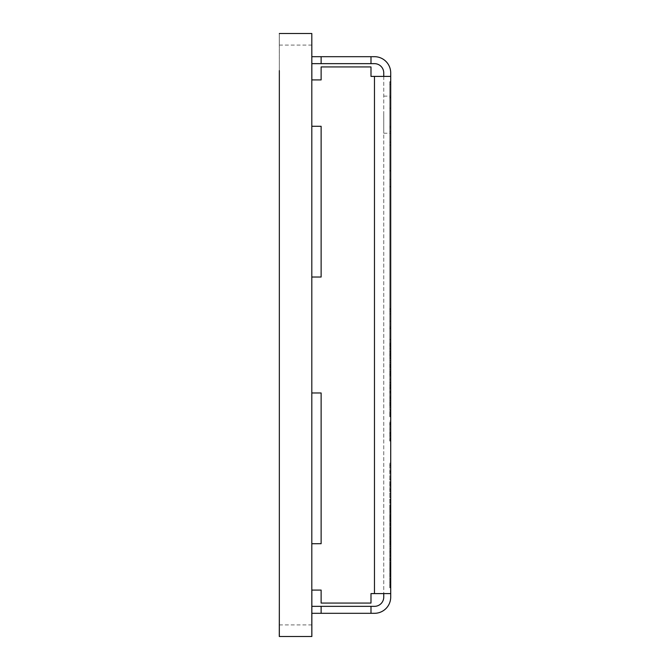 <?xml version="1.0" encoding="UTF-8"?>
<svg xmlns="http://www.w3.org/2000/svg" width="670" height="670" viewBox="0 0 670 670"><rect width="100%" height="100%" fill="white"/><g stroke="black" fill="none" stroke-linecap="round" stroke-linejoin="round"><path stroke-width="0.5" stroke-dasharray="3.35 2.51" d="M311.852 392.98L321.131 392.98L311.852 392.98L311.852 277.02L311.852 392.98L311.852 277.02L311.852 392.98L321.131 392.98L321.131 543.697L311.852 543.697L311.852 636.5L311.81 590.119L311.852 636.5L311.852 620.269L311.852 636.5L311.852 620.269L311.852 636.5L311.852 620.269L311.852 636.5L311.852 620.269L311.852 636.5L311.852 620.269L311.852 636.5L311.852 620.269L311.852 636.5L311.852 620.269L311.852 636.5L311.852 620.269L311.852 636.5L311.852 620.269L311.852 636.5L311.852 620.269L311.852 636.5L311.852 620.269L311.852 636.5L311.852 620.269L311.852 636.5L311.852 620.269L311.852 636.5L279.29 636.5L311.852 636.5L279.29 636.5L311.852 636.5L279.29 636.5L311.852 636.5L279.29 636.5L311.852 636.5L279.29 636.5L311.852 636.5L279.29 636.5L311.852 636.5L279.29 636.5L311.852 636.5L279.29 636.5L311.852 636.5L279.29 636.5L311.852 636.5L279.29 636.5L311.852 636.5L279.29 636.5L311.852 636.5L279.29 636.5L311.852 636.5L279.29 636.5L311.852 636.5L311.852 33.5L279.29 33.5L311.852 33.5L279.34 33.5L279.34 70.61L279.29 33.5L311.852 33.5L311.81 126.27L311.852 33.5L279.29 33.5L311.852 33.5L279.29 33.5L311.852 33.5L279.29 33.5L311.852 33.5L279.29 33.5L311.852 33.5L279.29 33.5L311.852 33.5L279.29 33.5L311.852 33.5L279.29 33.5L311.852 33.5L279.29 33.5L311.852 33.5L279.29 33.5L311.852 33.5L279.29 33.5L311.852 33.5L279.29 33.5L311.852 33.5L279.29 33.5L279.34 70.61M311.852 49.731L311.852 33.5L311.81 49.731M279.34 599.39L279.34 33.5M311.81 543.73L311.852 590.119L311.81 543.73M311.81 265.421L311.852 404.579L311.81 265.421M311.852 126.27L311.852 79.914L321.131 79.914L321.131 66.933L370.996 66.933L321.131 66.933L321.131 79.914L311.852 79.914L311.81 33.5M311.81 636.5L279.34 636.5M311.852 613.31L311.852 606.35L311.852 613.31L321.131 613.31L321.131 606.35L374.471 606.35A9.28 9.28 0 0 0 383.751 597.071L383.751 76.405L370.996 76.405L374.471 76.405L370.996 76.405L370.996 66.933L370.996 76.405L370.996 66.933L321.131 66.933L321.131 79.914L311.852 79.914L311.852 126.303L311.81 79.881L311.852 126.303L321.131 126.303L321.131 277.02L311.852 277.02M311.852 56.69L311.852 63.65L311.852 56.69L374.471 56.69A16.231 16.231 0 0 1 390.71 72.93L390.71 593.595L370.996 593.595L370.996 603.067L321.131 603.067L370.996 603.067L370.996 593.595L370.996 603.067L321.131 603.067L321.131 590.086L321.131 603.067L321.131 590.086L311.81 590.119L311.852 543.73M311.852 33.5L311.852 45.099L311.852 33.5M279.29 33.5L279.29 45.099L279.29 33.5M389.781 134.276L389.781 186.838L389.781 81.723L389.781 134.276L390.71 134.276L390.71 186.838L390.71 82.117L389.781 82.117M390.71 82.117L390.71 134.276M390.71 131.513L389.781 131.513M390.71 81.773L389.781 81.773L390.71 81.773M390.71 97.887L389.781 97.887L390.71 97.887M390.71 97.761L389.781 97.854L389.781 81.715L389.781 186.838L389.781 97.485L390.71 97.761L390.71 81.974L389.781 81.974L389.781 313.937L389.781 82.008L390.71 82.008L390.71 186.838L389.781 186.536L390.71 186.536L390.71 97.761M390.71 170.415L389.781 170.415M390.71 170.699L389.781 170.699M390.71 97.854L389.781 97.854L390.71 97.854M390.71 126.395L389.781 126.395L390.71 126.395M390.71 142.157L389.781 142.157L390.71 142.157M390.71 170.708L389.781 170.708M390.71 186.57L389.781 186.57M390.71 311.617L390.71 84.328L389.781 84.328L389.781 311.617L389.781 84.328L390.71 84.328L390.71 311.617L389.781 311.617L390.71 311.617M390.71 313.937L390.71 82.008L390.71 313.937L389.781 313.937L390.71 313.937M390.71 82.008L389.781 82.008M311.852 606.35L321.131 606.35L321.131 613.31L374.471 613.31A16.231 16.231 0 0 0 390.71 597.071L390.71 593.595L383.751 593.595L390.71 593.595M390.71 114.67L390.71 133.23L390.71 114.67M390.71 404.027L390.71 343.283L390.71 416.011L390.71 403.709L389.781 404.194L389.781 343.81L389.781 416.279L389.781 308.627L389.781 404.027M390.71 438.415L390.71 343.199L390.71 438.415L389.781 438.415M390.71 365.636L390.71 385.953L390.71 365.636L389.781 365.636L389.781 385.953L389.781 365.636L390.71 365.636L389.781 365.669M390.71 579.106L390.71 505.733L390.71 587.816L390.71 505.817L390.71 587.816L390.71 579.106L389.781 579.106L389.781 587.816L389.781 463.137L389.781 587.816L389.781 505.817L389.781 587.816L389.781 579.106L390.71 579.106M390.71 355.628L390.71 416.305L390.71 355.519L389.781 355.628L390.71 355.628L390.71 404.722L390.71 343.551L390.71 405.786L390.71 404.144L389.781 404.127L390.71 404.203L390.71 355.067L390.71 416.196L390.71 343.141L390.71 416.246L390.71 343.233L390.71 404.663L390.71 367.043L389.781 367.018L390.71 367.043L390.71 355.083L389.781 355.117L390.71 355.083L390.71 355.653L389.781 355.636M390.71 407.419L390.71 434.302L390.71 405.777L390.71 407.419L389.781 407.419M390.71 308.627L390.71 484.042L390.71 308.627L389.781 308.627M390.71 573.939L390.71 505.817L390.71 587.816L390.71 573.939L389.781 573.939M390.71 568.436L390.71 463.129L390.71 580.806L390.71 568.436L389.781 568.436L390.71 568.453M390.71 536.243L390.71 587.816L390.71 516.846L390.71 536.243L389.781 536.243M390.71 534.618L390.71 543.797L390.71 534.618L389.781 534.601M390.71 413.876L390.71 343.358L390.71 413.876L389.781 413.876M390.71 424.914L390.71 440.877L390.71 422.594L390.71 424.914L389.781 424.914L389.781 440.877L389.781 424.914M390.71 426.572L389.781 426.572M390.71 424.654L389.781 424.654L389.781 422.594L389.781 424.654L390.71 424.646M390.71 424.42L389.781 424.42M390.71 424.21L389.781 424.21M390.71 424.026L389.781 424.026M390.71 423.867L389.781 423.867M390.71 423.725L389.781 423.725M390.71 423.599L389.781 423.599M390.71 423.49L389.781 423.49M390.71 423.398L389.781 423.398M390.71 423.331L389.781 423.331M390.71 424.47L389.781 424.47M390.71 424.83L389.781 424.83M390.71 425.014L389.781 425.014M390.71 439.62L389.781 439.62M390.71 439.796L389.781 439.796M390.71 439.947L389.781 439.947M390.71 440.081L389.781 440.081M390.71 440.198L389.781 440.198M390.71 440.299L389.781 440.299M390.71 440.383L389.781 440.383M390.71 440.45L389.781 440.45L389.781 439.57L389.781 441.061L389.781 440.441L390.71 440.441M390.71 440.5L389.781 440.5M390.71 440.558L389.781 440.558L390.71 440.584M390.71 440.625L389.781 440.625L390.71 440.592M390.71 439.662L389.781 439.662M390.71 436.137L389.781 436.137M390.71 414.152L389.781 414.152L390.71 414.127M390.71 413.574L389.781 413.541M390.71 413.248L389.781 413.256M390.71 346.08L389.781 346.08L390.71 346.08M390.71 345.519L389.781 345.527M390.71 345.05L389.781 345.05L390.71 345.067M390.71 344.665L389.781 344.69M390.71 344.363L389.781 344.363L390.71 344.388M390.71 344.129L389.781 344.221L389.781 343.283L389.781 344.129L390.71 344.129L389.781 344.129M390.71 345.418L389.781 345.418M390.71 353.76L389.781 353.76M390.71 391.372L389.781 391.372M390.71 400.367L389.781 400.367M390.71 403.843L389.781 403.851M390.71 404.345L389.781 404.345L390.71 404.353M390.71 404.529L389.781 404.529M390.71 403.549L390.71 384.639L390.71 404.747L389.781 404.781L390.71 404.747L390.71 403.549L389.781 403.549M390.71 405.09L389.781 405.09M390.71 405.476L389.781 405.476M390.71 405.928L389.781 405.928M390.71 415.442L389.781 415.442L390.71 415.434M390.71 415.618L389.781 415.609M390.71 412.352L389.781 412.352M390.71 407.192L389.781 407.192L390.71 407.184M390.71 410.509L389.781 410.509M390.71 411.263L389.781 411.263M390.71 414.655L389.781 414.655M390.71 414.99L389.781 414.99L389.781 416.246L389.781 414.78L390.71 414.981M390.71 415.258L389.781 415.258M390.71 414.822L389.781 414.822M390.71 414.621L389.781 414.621M390.71 414.403L389.781 414.403M389.781 541.469L389.781 505.733L389.781 541.502L390.71 541.469M390.71 543.797L389.781 543.797M390.71 533.688L389.781 533.688L390.71 533.688M390.71 525.556L389.781 525.556L390.71 525.556M390.71 520.448L389.781 520.448L390.71 520.448M390.71 517.751L389.781 517.751L390.71 517.751M390.71 516.553L390.71 516.009L390.71 516.855L389.781 516.846L389.781 537.399L389.781 516.017L389.781 516.855L390.71 516.846L389.781 516.846L390.71 516.846L390.71 537.399L390.71 516.553L389.781 516.553M390.71 559.827L389.781 559.827L390.71 559.827M390.71 568.043L389.781 568.043L390.71 568.043M390.71 573.185L389.781 573.185L390.71 573.185M390.71 575.882L389.781 575.882L390.71 575.882M390.71 576.778L389.781 576.778L389.781 505.817L389.781 576.778L390.71 576.778M390.71 558.085L389.781 558.085M390.71 556.226L389.781 556.209L390.71 556.226M390.71 559.475L389.781 559.475L390.71 559.475M390.71 566.075L389.781 566.075L390.71 566.075M390.71 571.803L389.781 571.803L390.71 571.803M390.71 576.669L389.781 576.669L390.71 576.669M390.71 580.672L389.781 580.672L390.71 580.672M390.71 583.796L389.781 583.796L390.71 583.796M390.71 586.032L389.781 586.032L390.71 586.032M390.71 587.372L389.781 587.372L390.71 587.372M390.71 587.816L389.781 587.816L389.781 585.496L389.781 587.816L390.71 587.816M390.71 534.04L389.781 534.04L390.71 534.04M390.71 527.491L389.781 527.491L390.71 527.491M390.71 521.796L389.781 521.796L390.71 521.796M390.71 516.955L389.781 516.955L390.71 516.955M390.71 512.96L389.781 512.96L390.71 512.96M390.71 509.828L389.781 509.828L390.71 509.828M390.71 507.6L389.781 507.6L390.71 507.6M390.71 506.26L389.781 506.286M390.71 505.817L389.781 505.817L389.781 508.136L389.781 505.817L390.71 505.817M390.71 536.36L389.781 536.36M390.71 538.571L389.781 538.571L390.71 538.571M390.71 570.698L389.781 570.698M390.71 578.972L389.781 578.972L390.71 578.972M390.71 579.692L389.781 579.692M390.71 578.369L389.781 578.369M390.71 572.791L389.781 572.791M390.71 574.023L389.781 574.023M390.71 574.056L389.781 574.056L390.71 574.064M390.71 574.115L389.781 574.115M390.71 574.466L389.781 574.466M390.71 566.284L389.781 566.284L390.71 566.276M390.71 550.69L389.781 550.69M390.71 544.149L389.781 544.149M390.71 539.032L389.781 539.032M390.71 538.613L389.781 538.613M390.71 537.826L389.781 537.826M390.71 537.089L389.781 537.089M390.71 536.41L389.781 536.41M390.71 535.757L389.781 535.757M390.71 532.173L389.781 532.173M390.71 531.854L389.781 531.854M390.71 531.754L389.781 531.754M390.71 505.105L389.781 505.105M390.71 508.572L389.781 508.572M390.71 508.547L389.781 508.547M390.71 501.847L389.781 501.847M390.71 489.762L389.781 489.762M390.71 489.117L389.781 489.117M390.71 485.315L389.781 485.315M390.71 484.201L389.781 484.201M390.71 484.226L389.781 484.226M390.71 486.412L389.781 486.412M390.71 465.256L389.781 465.256M390.71 471.948L389.781 471.948M390.71 472.023L389.781 472.023M390.71 497.391L389.781 497.391M390.71 518.036L389.781 518.036M390.71 523.555L389.781 523.555M390.71 523.714L389.781 523.714M390.71 523.697L389.781 523.697M390.71 506.043L389.781 506.043M390.71 463.129L389.781 463.129L390.71 463.137M390.71 471.68L389.781 471.68M390.71 491.278L389.781 491.278M390.71 492.994L389.781 492.994M390.71 499.636L389.781 499.636M390.71 504.753L389.781 504.753M390.71 505.565L389.781 505.565M390.71 506.897L389.781 506.897M390.71 507.383L389.781 507.383M390.71 507.743L389.781 507.743M390.71 507.944L389.781 507.944M390.71 507.986L389.781 507.986M390.71 506.327L389.781 506.327M390.71 503.003L389.781 503.003L390.71 503.003M390.71 518.521L389.781 518.521M390.71 528.194L389.781 528.194M390.71 529.141L389.781 529.141M390.71 529.995L389.781 529.995M390.71 530.732L389.781 530.732M390.71 531.344L389.781 531.344M390.71 530.682L389.781 530.682M390.71 528.622L389.781 528.622M390.71 551.846L389.781 551.846M390.71 572.909L389.781 572.909M390.71 584.65L389.781 584.65L390.71 584.65M390.71 585.27L389.781 585.27M390.71 585.798L389.781 585.798M390.71 586.233L389.781 586.233M390.71 582.85L389.781 582.85M390.71 564.014L389.781 564.014M390.71 567.473L389.781 567.473M390.71 573.336L389.781 573.336M390.71 574.726L389.781 574.726M390.71 575.304L389.781 575.304M390.71 576.401L389.781 576.401M390.71 573.997L389.781 573.997M390.71 568.663L389.781 568.663M390.71 578.311L389.781 578.311M390.71 581.778L389.781 581.778M390.71 584.416L389.781 584.416M390.71 586.309L389.781 586.309M390.71 587.439L389.781 587.439M390.71 587.464L389.781 587.464M390.71 586.409L389.781 586.409M390.71 582.18L389.781 582.18M390.71 574.969L389.781 574.969M390.71 570.17L389.781 570.17M390.71 564.584L389.781 564.584M390.71 559.417L389.781 559.417M390.71 555.045L389.781 555.045M390.71 551.485L389.781 551.485M390.71 548.73L389.781 548.73M390.71 544.944L389.781 544.944M390.71 542.985L389.781 542.985M390.71 540.891L389.781 540.891M390.71 539.802L389.781 539.802M390.71 537.926L389.781 537.926M390.71 529.158L389.781 529.158L390.71 529.158M390.71 523.262L389.781 523.262M390.71 519.518L389.781 519.518M390.71 517.516L389.781 517.516M390.71 517.617L389.781 517.617M390.71 519.928L389.781 519.928M390.71 524.267L389.781 524.267M390.71 531.134L389.781 531.134L389.781 533.454L389.781 531.134L390.71 531.134M390.71 533.454L389.781 533.454L390.71 533.454M390.71 524.962L389.781 524.962M390.71 519.694L389.781 519.694M390.71 515.322L389.781 515.322M390.71 511.855L389.781 511.855M390.71 509.208L389.781 509.208M390.71 507.324L389.781 507.324M390.71 506.193L389.781 506.193L390.71 506.168M390.71 507.224L389.781 507.224M390.71 508.982L389.781 508.982M390.71 511.444L389.781 511.444M390.71 514.669L389.781 514.669M390.71 518.689L389.781 518.689M390.71 523.521L389.781 523.521M390.71 534.292L389.781 534.292M390.71 538.655L389.781 538.655M390.71 542.248L389.781 542.248M390.71 545.07L389.781 545.07M390.71 548.99L389.781 548.99M390.71 551L389.781 551M390.71 552.968L389.781 552.968M390.71 554.048L389.781 554.048M390.71 555.874L389.781 555.874M390.71 559.123L389.781 559.123M390.71 564.467L389.781 564.467M390.71 570.438L389.781 570.438M390.71 574.165L389.781 574.165M390.71 576.125L389.781 576.125M390.71 576.016L389.781 576.016M390.71 573.704L389.781 573.704M390.71 569.366L389.781 569.366M390.71 562.499L389.781 562.499L389.781 560.17L389.781 562.499L390.71 562.499M390.71 560.17L389.781 560.17M390.71 308.661L389.781 308.661M390.71 310.068L389.781 310.068M390.71 326.885L389.781 326.885M390.71 328.744L389.781 328.744M390.71 343.593L389.781 343.593L390.71 343.584M390.71 343.844L389.781 343.844L390.71 343.852M390.71 344.095L389.781 344.095M390.71 344.489L389.781 344.489M390.71 351.993L389.781 351.993L390.71 351.993M390.71 351.934L389.781 351.934M390.71 339.355L389.781 339.355M390.71 339.64L389.781 339.64M390.71 413.826L389.781 413.826L390.71 413.826M390.71 343.81L389.781 343.81L390.71 343.802M390.71 343.928L389.781 343.928M390.71 344.187L389.781 344.187L390.71 344.154M390.71 351.767L389.781 351.767M390.71 404.186L389.781 404.194M390.71 424.956L389.781 424.956M390.71 433.147L389.781 433.147M390.71 482.341L389.781 482.341M390.71 483.882L389.781 483.882M390.71 484.042L389.781 484.042M390.71 479.318L389.781 479.318M390.71 414.052L389.781 414.052M390.71 412.62L389.781 412.62M390.71 409.914L389.781 409.914M390.71 384.84L389.781 384.84M390.71 354.137L389.781 354.137M390.71 364.765L389.781 364.765M390.71 387.628L389.781 387.628M390.71 402.394L389.781 402.394M390.71 404.253L390.71 404.68L389.781 404.253M390.71 401.883L389.781 401.883M390.71 391.716L389.781 391.716L390.71 391.716M390.71 364.564L389.781 364.564M390.71 355.703L389.781 355.703L390.71 355.678M390.71 414.897L389.781 414.897M390.71 367.797L389.781 367.797M390.71 351.532L389.781 351.532M390.71 345.217L389.781 345.217M390.71 405.786L389.781 405.786L390.71 405.777M390.71 405.216L389.781 405.216M390.71 404.789L389.781 404.789M390.71 404.487L389.781 404.487M390.71 371.079L389.781 371.079M390.71 347.018L389.781 347.018M390.71 344.941L389.781 344.941M390.71 345.377L389.781 345.377M390.71 354.815L389.781 354.815M390.71 355.862L389.781 355.862M390.71 356.256L389.781 356.256M390.71 371.858L389.781 371.858M390.71 404.102L389.781 404.102M390.71 404.429L389.781 404.429M390.71 404.655L389.781 404.655M390.71 404.956L389.781 404.956M390.71 405.325L389.781 405.325M390.71 415.408L389.781 415.408L390.71 415.417M390.71 415.567L389.781 415.567L390.71 415.551M390.71 415.668L389.781 415.66M390.71 432.41L389.781 432.41M390.71 432.786L389.781 432.786M390.71 433.105L389.781 433.105M390.71 433.557L389.781 433.557M390.71 432.309L389.781 432.309M390.71 422.343L389.781 422.343M390.71 421.103L389.781 421.103M390.71 416.815L389.781 416.815M390.71 415.702L389.781 415.676M390.71 415.249L389.781 415.249M390.71 415.006L389.781 415.006M390.71 414.697L389.781 414.697M390.71 414.311L389.781 414.311M390.71 354.916L389.781 354.916M390.71 412.946L389.781 412.946M390.71 345.569L389.781 345.569M390.71 345.084L389.781 345.084M390.71 344.991L389.781 344.991M390.71 345.804L389.781 345.804M390.71 346.13L389.781 346.13M390.71 413.993L389.781 413.993M390.71 414.428L389.781 414.428M390.71 414.78L389.781 414.78L390.71 414.789M390.71 415.073L389.781 415.073M390.71 415.308L389.781 415.308M390.71 414.579L389.781 414.579M390.71 414.353L389.781 414.353M390.71 414.102L389.781 414.102M390.71 413.834L389.781 413.834M390.71 402.536L389.781 402.536M390.71 387.721L389.781 387.721M390.71 384.739L389.781 384.739L390.71 384.748M390.71 391.33L389.781 391.33M390.71 393.005L389.781 393.005M390.71 355.519L389.781 355.519L390.71 355.502M390.71 355.611L389.781 355.611M390.71 364.999L389.781 364.999M390.71 373.517L389.781 373.517L390.71 373.525M390.71 373.55L389.781 373.55M390.71 373.592L389.781 373.592M390.71 373.743L389.781 373.743M390.71 373.977L389.781 373.977M390.71 374.287L389.781 374.287M390.71 374.664L389.781 374.664M390.71 375.108L389.781 375.108M390.71 413.34L389.781 413.34M390.71 388.818L389.781 388.818M390.71 379.212L389.781 379.212M390.71 351.44L389.781 351.44M390.71 344.003L389.781 344.003M390.71 344.238L389.781 344.238M390.71 344.564L389.781 344.564M390.71 344.975L389.781 344.975M390.71 578.671L389.781 578.671M390.71 582.707L389.781 582.707M390.71 576.552L389.781 576.552M390.71 575.681L389.781 575.681M390.71 575.388L389.781 575.388L390.71 575.388M390.71 565.396L389.781 565.396L390.71 565.396M390.71 518.203L389.781 518.203M390.71 520.933L389.781 520.933M390.71 524.744L389.781 524.744M390.71 531.486L389.781 531.486M390.71 533.136L389.781 533.136M390.71 534.149L389.781 534.149M390.71 537.399L389.781 537.399M390.71 531.025L389.781 531.025M390.71 523.932L389.781 523.932M390.71 519.367L389.781 519.367M390.71 516.855L389.781 516.855M390.71 516.009L389.781 516.017M390.71 532.148L389.781 532.148M390.71 537.868L389.781 537.868M390.71 523.814L389.781 523.814M390.71 515.942L389.781 515.942M390.71 510.314L389.781 510.314M390.71 506.939L389.781 506.939M390.71 508.136L389.781 508.136M390.71 515.799L389.781 515.799M390.71 551.929L389.781 551.929M390.71 560.639L389.781 560.639M390.71 566.56L389.781 566.56M390.71 569.961L389.781 569.961M390.71 571.091L389.781 571.091L390.71 571.091M390.71 560.756L389.781 560.756L390.71 560.756M390.71 560.271L389.781 560.271M390.71 558.839L389.781 558.839M390.71 556.008L389.781 556.008M390.71 551.343L389.781 551.343M390.71 546.695L389.781 546.695M390.71 543.563L389.781 543.563M390.71 365.862L389.781 365.862M390.71 365.803L389.781 365.803M390.71 365.954L389.781 365.954M390.71 385.953L389.781 385.953M390.71 385.736L389.781 385.736M390.71 366.482L389.781 366.482M390.71 366.289L389.781 366.289M390.71 366.08L389.781 366.08M390.71 387.369L389.781 387.369M390.71 402.754L389.781 402.754M390.71 403.131L389.781 403.131M390.71 392.26L389.781 392.26M390.71 362.37L389.781 362.37M390.71 355.762L389.781 355.762L390.71 355.787M390.71 438.674L389.781 438.674M390.71 343.97L389.781 343.97L390.71 343.945M390.71 345.151L389.781 345.151M390.71 345.645L389.781 345.645M390.71 352.294L389.781 352.294M390.71 349.238L389.781 349.238M390.71 348.417L389.781 348.417M390.71 343.727L389.781 343.727M390.71 358.333L389.781 358.333M390.71 404.915L389.781 404.915M390.71 439.051L389.781 439.051M390.71 439.57L389.781 439.57L390.71 439.545M390.71 439.964L389.781 439.964M390.71 440.249L389.781 440.249M390.71 440.257L389.781 440.257M390.71 440.148L389.781 440.148M390.71 440.022L389.781 440.022M390.71 439.88L389.781 439.88M390.71 439.721L389.781 439.721M390.71 439.353L389.781 439.353M390.71 439.143L389.781 439.143M390.71 438.917L389.781 438.917M390.71 404.035L389.781 404.035M390.71 404.755L389.781 404.755L390.71 404.747M390.71 405.065L389.781 405.065M390.71 415.492L389.781 415.492L390.71 415.484M390.71 410.459L389.781 410.459M390.71 396.305L389.781 396.305M390.71 375.996L389.781 375.996M390.71 372.394L389.781 372.394M390.71 372.101L389.781 372.101M390.71 364.212L389.781 364.212M390.71 355.569L389.781 355.569L390.71 355.577M390.71 355.418L389.781 355.418M390.71 355.209L389.781 355.209M390.71 354.547L389.781 354.547M390.71 354.078L389.781 354.078M390.71 353.5L389.781 353.5M390.71 348.702L389.781 348.702M390.71 344.715L389.781 344.715M390.71 344.221L389.781 344.221M390.71 360.41L389.781 360.41M390.71 374.949L389.781 374.949M390.71 382.863L389.781 382.863M390.71 387.578L389.781 387.578M390.71 388.19L389.781 388.19M390.71 398.223L389.781 398.223M383.751 114.67L383.751 133.23L383.751 114.67M311.852 590.086L321.131 590.086L311.852 590.086M390.71 76.405L374.471 76.405L374.471 593.595L370.996 593.595L383.751 593.595L374.471 593.595L374.471 76.405L390.71 76.405L383.751 76.405L390.71 76.405L383.751 76.405L383.751 72.93A9.28 9.28 0 0 0 374.471 63.65L370.996 63.65L370.996 56.69M321.131 126.303L311.852 126.303L321.131 126.303L321.131 277.02M311.852 543.697L321.131 543.697L311.852 543.697M370.996 606.35L370.996 613.31M321.131 392.98L321.131 543.697M311.852 63.65L321.131 63.65L321.131 56.69L321.131 63.65L370.996 63.65M383.751 76.405L383.751 593.595M321.131 63.65L321.131 56.69M321.131 613.31L321.131 606.35M390.71 145.105L389.781 145.105M390.71 127.87L389.781 127.87M390.71 108.18L389.781 108.18M390.71 179.342L389.781 179.342M390.71 536.946L389.781 536.946L390.71 536.946M390.71 558.545L389.781 558.545M390.71 580.722L389.781 580.722M390.71 500.172L389.781 500.172M390.71 552.608L389.781 552.608M390.71 309.13L389.781 309.13M390.71 321.165L389.781 321.165M390.71 328.04L389.781 328.04M390.71 397.687L389.781 397.687M390.71 429.085L389.781 429.085M390.71 350.954L389.781 350.954M390.71 369.279L389.781 369.279L390.71 369.279M390.71 400.04L389.781 400.04M390.71 358.04L389.781 358.04M390.71 386.205L389.781 386.205M390.71 345.469L389.781 345.469M390.71 585.496L389.781 585.496L390.71 585.496M390.71 573.068L389.781 573.068M390.71 567.725L389.781 567.725M390.71 568.771L389.781 568.771M390.71 563.076L389.781 563.076M390.71 435.358L389.781 435.358M390.71 437.56L389.781 437.56M390.71 382.603L389.781 382.603M390.71 369.371L389.781 369.371M390.71 357.772L389.781 357.772M390.71 348.224L389.781 348.224M374.471 76.405L374.471 593.595M279.29 624.901L311.852 624.901M279.29 45.099L311.852 45.099M390.71 81.723L389.781 81.723M390.71 97.485L389.781 97.485L390.71 97.485M390.71 171.051L389.781 171.051L390.71 171.076M390.71 186.838L389.781 186.838L390.71 186.838M390.71 81.715L389.781 81.715M390.71 422.594L389.781 422.594M390.71 440.877L389.781 440.877M390.71 343.358L389.781 343.358M390.71 416.187L389.781 416.187L390.71 416.196M390.71 416.279L389.781 416.279M390.71 580.806L389.781 580.806M390.71 532.315L389.781 532.315M390.71 587.213L389.781 587.213M390.71 576.468L389.781 576.468M390.71 352.093L389.781 352.093M390.71 404.68L389.781 404.68L390.71 404.663M390.71 355.067L389.781 355.067M390.71 343.141L389.781 343.141M390.71 343.551L389.781 343.551M390.71 355.879L389.781 355.879M390.71 404.144L389.781 404.144M390.71 415.903L389.781 415.903M390.71 434.302L389.781 434.302M390.71 343.233L389.781 343.233L390.71 343.241M390.71 416.246L389.781 416.246M390.71 384.639L389.781 384.639M390.71 416.137L389.781 416.137M390.71 416.305L389.781 416.305M390.71 505.733L389.781 505.733M390.71 404.203L389.781 404.203M390.71 404.722L389.781 404.722M390.71 343.199L389.781 343.199M390.71 343.476L389.781 343.476M390.71 416.003L389.781 416.003M390.71 416.363L389.781 416.363M390.71 441.061L389.781 441.061M390.71 403.709L389.781 403.709M390.71 416.011L389.781 416.011M390.71 343.283L389.781 343.283M390.71 404.404L389.781 404.404M383.751 133.23L390.71 133.23M383.751 96.12L390.71 96.12"/><path stroke-width="1" d="M321.131 613.31L370.996 613.31L370.996 606.35L321.131 606.35L321.131 613.31L311.852 613.31L311.852 636.5L279.29 636.5L279.34 599.39M279.34 70.61L279.34 636.5M383.751 76.405L383.751 72.93A9.28 9.28 0 0 0 374.471 63.65L321.131 63.65L321.131 56.69L374.471 56.69A16.231 16.231 0 0 1 390.71 72.93L390.71 76.405L370.996 76.405L370.996 66.933L321.131 66.933L321.131 79.914L311.852 79.914L311.81 33.5L311.81 636.5M311.81 33.5L279.34 33.5M390.71 76.405L390.71 593.595L370.996 593.595L370.996 603.067L321.131 603.067L321.131 590.086L311.852 590.086L311.852 613.31M390.71 593.595L390.71 597.071A16.231 16.231 0 0 1 374.471 613.31L370.996 613.31M311.852 543.73L321.131 543.697L321.131 392.98L321.131 543.697M321.131 277.02L321.131 126.303L321.131 277.02L311.852 277.02M370.996 606.35L374.471 606.35A9.28 9.28 0 0 0 383.751 597.071L383.751 593.595M321.131 606.35L311.852 606.35M321.131 126.303L311.852 126.27M311.852 392.98L321.131 392.98M370.996 63.65L370.996 56.69M321.131 56.69L311.852 56.69M311.852 63.65L321.131 63.65M374.471 593.595L374.471 76.405"/></g></svg>
